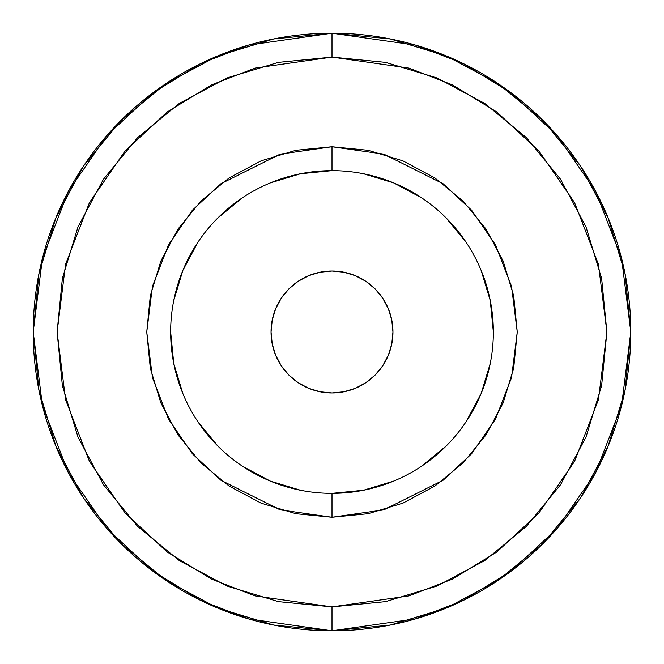 <?xml version="1.0" encoding="UTF-8"?>
<svg xmlns="http://www.w3.org/2000/svg" width="664" height="664" viewBox="0 0 664 664"><rect width="100%" height="100%" fill="white"/><g stroke="black" fill="none" stroke-linecap="round" stroke-linejoin="round"><path stroke-width="1" d="M332 630.8L332 606.896L255.026 595.899L211.542 579.099L167.062 551.917L124.89 512.757L89.441 461.364L65.562 399.67L57.104 332L65.562 264.33L89.441 202.636L124.89 151.243L167.062 112.083L211.542 84.901L255.026 68.101L332 57.104L278.374 62.383L226.806 78.028L179.28 103.435L137.622 137.622L103.435 179.28L78.028 226.806L62.383 278.374L57.104 332L62.383 385.626L78.028 437.194L103.435 484.72L137.622 526.378L179.28 560.565L226.806 585.972L278.374 601.617L332 606.896L385.626 601.617L437.194 585.972L484.72 560.565L526.378 526.378L560.565 484.72L585.972 437.194L601.617 385.626L606.896 332L601.617 278.374L585.972 226.806L560.565 179.28L526.378 137.622L484.72 103.435L437.194 78.028L385.626 62.383L332 57.104L332 33.2L248.336 45.152L201.067 63.412L152.72 92.96L106.879 135.531L68.35 191.39L42.396 258.445L33.2 332L42.396 405.555L68.35 472.61L106.879 528.469L152.72 571.04L201.067 600.588L248.336 618.848L332 630.8L415.664 618.848L462.933 600.588L511.28 571.04L557.121 528.469L595.649 472.61L621.604 405.555L630.8 332L621.604 258.445L595.649 191.39L557.121 135.531L511.28 92.96L462.933 63.412L415.664 45.152L332 33.2L332 57.104L408.974 68.101L452.458 84.901L496.938 112.083L539.11 151.243L574.559 202.636L598.438 264.33L606.896 332L598.438 399.67L574.559 461.364L539.11 512.757L496.938 551.917L452.458 579.099L408.974 595.899L332 606.896L332 630.8A298.8 298.8 0 0 1 33.2 332A298.8 298.8 0 0 1 332 33.2A298.8 298.8 0 0 1 630.8 332A298.8 298.8 0 0 1 332 630.8L390.291 625.056L446.349 608.058L497.925 580.502M332 493.352A161.352 161.352 0 0 1 170.648 332A161.352 161.352 0 0 1 332 170.648L332 146.744L280.125 154.156L220.846 183.795L192.427 210.189L168.54 244.817L152.446 286.4L146.744 332L152.446 377.6L168.54 419.183L192.427 453.811L220.846 480.205L280.125 509.844L332 517.256L383.875 509.844L443.154 480.205L471.573 453.811L495.46 419.183L511.554 377.6L517.256 332L511.554 286.4L495.46 244.817L471.573 210.189L443.154 183.795L383.875 154.156L332 146.744L332 170.648A161.352 161.352 0 0 1 493.352 332A161.352 161.352 0 0 1 332 493.352L332 517.256L295.862 513.695L261.11 503.154L229.08 486.031L201.001 462.999L177.969 434.92L160.846 402.89L150.305 368.138L146.744 332L150.305 295.862L160.846 261.11L177.969 229.08L201.001 201.001L229.08 177.969L261.11 160.846L295.862 150.305L332 146.744L368.138 150.305L402.89 160.846L434.92 177.969L462.999 201.001L486.031 229.08L503.154 261.11L513.695 295.862L517.256 332L513.695 368.138L503.154 402.89L486.031 434.92L462.999 462.999L434.92 486.031L402.89 503.154L368.138 513.695L332 517.256L332 493.352A161.352 161.352 0 0 1 170.648 332A161.352 161.352 0 0 1 332 170.648A161.352 161.352 0 0 1 493.352 332A161.352 161.352 0 0 1 332 493.352L363.482 490.248L393.744 481.068M332 392.955A60.955 60.955 0 0 1 271.045 332A60.955 60.955 0 0 1 332 271.045L343.894 272.215L355.323 275.684L365.864 281.32L375.102 288.898L382.68 298.136L388.315 308.677L391.785 320.106L392.955 332L391.785 343.894L388.315 355.323L382.68 365.864L375.102 375.102L365.864 382.68L355.323 388.315L343.894 391.785L332 392.955L320.106 391.785L308.677 388.315L298.136 382.68L288.898 375.102L281.32 365.864L275.684 355.323L272.215 343.894L271.045 332L272.215 320.106L275.684 308.677L281.32 298.136L288.898 288.898L298.136 281.32L308.677 275.684L320.106 272.215L332 271.045A60.955 60.955 0 0 1 392.955 332A60.955 60.955 0 0 1 332 392.955M498.008 580.444L543.285 543.285M543.409 543.152L580.386 498.083M580.543 497.851L608.058 446.349L625.056 390.291L630.8 332.1M630.8 332L625.056 273.709L608.058 217.651L580.502 166.075M580.444 165.992L543.285 120.715L498.083 83.614M498.008 83.556L446.349 55.942L390.291 38.944L332.1 33.2M332 33.2L273.709 38.944L217.651 55.942L166.075 83.498M165.992 83.556L120.715 120.715M120.591 120.848L83.614 165.917M83.456 166.149L55.942 217.651L38.944 273.709L33.2 331.9M33.2 332L38.944 390.291L55.942 446.349L83.498 497.925M83.556 498.008L120.715 543.285L165.917 580.386M165.992 580.444L217.651 608.058L273.709 625.056L331.9 630.8M421.64 466.161L446.092 446.092M466.161 421.64L481.068 393.744L490.248 363.482M493.352 332L490.248 300.518L481.068 270.256M466.161 242.36L446.092 217.908M421.64 197.839L393.744 182.932L363.482 173.752M332 170.648L300.518 173.752L270.256 182.932M242.36 197.839L217.908 217.908M197.839 242.36L182.932 270.256L173.752 300.518M170.648 332L173.752 363.482L182.932 393.744M197.839 421.64L217.908 446.092M242.36 466.161L270.256 481.068L300.518 490.248"/></g></svg>
